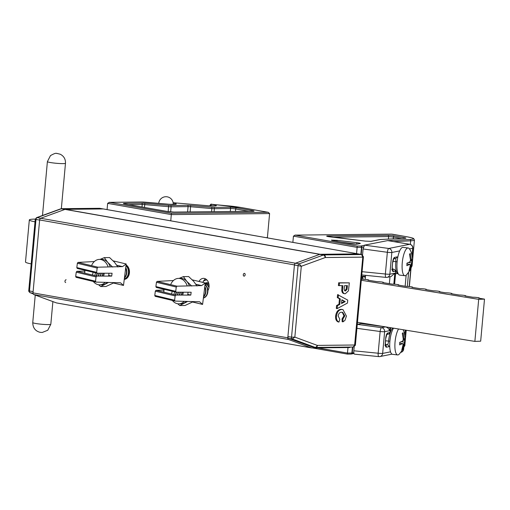 <?xml version="1.0" encoding="UTF-8"?>
<svg xmlns="http://www.w3.org/2000/svg" width="510" height="510" viewBox="0 0 510 510"><rect width="100%" height="100%" fill="white"/><g stroke="black" fill="none" stroke-linecap="round" stroke-linejoin="round"><path stroke-width="0.76" d="M199.008 281.469A7.554 5.565 89.4 0 1 203.452 278.358A7.554 5.565 89.4 0 1 209.049 286.888A7.554 5.565 89.4 0 1 207.876 290.668M126.072 264.926A7.554 5.565 89.4 0 1 129.425 272.844A7.554 5.565 89.4 0 1 124.249 279.41M202.859 282.393A7.554 5.565 89.4 0 1 205.6 278.919M358.345 253.942A1.74 1.167 100 0 0 358.205 253.903A1.74 1.167 100 0 0 358.058 253.891L103.262 208.941A1.74 1.167 -80 0 1 103.409 208.953A1.74 1.167 -80 0 1 103.549 208.992M56.763 302.965A1.74 1.167 -80 0 1 56.623 302.953A1.74 1.167 -80 0 1 56.489 302.921L33.743 294.538A1.74 1.167 -80 0 1 33.003 292.874L39.64 219.957A1.74 1.167 -80 0 1 40.685 218.274L64.999 209.393A1.74 1.167 -80 0 1 65.286 209.342L320.082 254.286L358.058 253.891M320.082 254.286A1.74 1.167 100 0 0 319.789 254.343L64.999 209.393M40.685 218.274L295.481 263.217L319.789 254.343M295.481 263.217A1.74 1.167 100 0 0 294.436 264.907L39.64 219.957A1.861 1.243 100 0 0 39.627 220.065L35.84 219.472M33.003 292.874L287.799 337.818L294.436 264.907M287.799 337.818A1.74 1.167 100 0 0 288.539 339.488L33.743 294.538M56.489 302.921L311.278 347.865L288.539 339.488M311.278 347.865A1.74 1.167 100 0 0 311.419 347.903A1.74 1.167 100 0 0 311.559 347.916L349.535 347.52A1.74 1.167 100 0 0 350.37 347.061M65.286 209.342L103.262 208.941L99.711 208.316A1.861 1.243 100 0 0 99.705 208.316A1.861 1.243 100 0 0 99.552 208.303L61.863 208.698L65.49 209.336L103.186 208.947L99.552 208.303L61.627 208.679A2.327 1.708 89.4 0 1 61.863 208.698A3.602 2.416 100 0 0 61.257 208.807L64.859 209.444M484.5 299.128L478.692 299.344L474.867 341.4L480.675 341.184L484.5 299.128L478.584 298.165A3.634 0.338 5.2 0 0 479.33 298.063A3.634 0.338 5.2 0 0 479.349 298.031A3.634 0.338 5.2 0 0 476.92 297.489A3.634 0.338 5.2 0 0 472.872 297.241L465.012 295.959A3.634 0.338 5.2 0 0 465.757 295.851A3.634 0.338 5.2 0 0 465.777 295.825A3.634 0.338 5.2 0 0 463.348 295.284A3.634 0.338 5.2 0 0 459.306 295.035L451.21 293.715A3.634 0.338 5.2 0 0 451.956 293.607A3.634 0.338 5.2 0 0 451.975 293.581A3.634 0.338 5.2 0 0 449.546 293.04A3.634 0.338 5.2 0 0 445.504 292.785L439.218 291.765A3.634 0.338 5.2 0 0 439.958 291.656A3.634 0.338 5.2 0 0 439.977 291.631A3.634 0.338 5.2 0 0 437.548 291.089A3.634 0.338 5.2 0 0 433.506 290.834L425.659 289.559A3.634 0.338 5.2 0 0 426.405 289.457A3.634 0.338 5.2 0 0 426.424 289.425A3.634 0.338 5.2 0 0 423.995 288.883A3.634 0.338 5.2 0 0 419.953 288.634L411.908 287.328A3.634 0.338 5.2 0 0 412.654 287.219A3.634 0.338 5.2 0 0 412.666 287.187A3.634 0.338 5.2 0 0 410.238 286.652A3.634 0.338 5.2 0 0 406.196 286.397L398.068 285.071A3.634 0.338 5.2 0 0 398.807 284.969A3.634 0.338 5.2 0 0 398.826 284.937A3.634 0.338 5.2 0 0 396.397 284.401A3.634 0.338 5.2 0 0 392.356 284.147L382.761 282.585A3.634 0.338 5.2 0 0 383.501 282.476A3.634 0.338 5.2 0 0 383.52 282.451A3.634 0.338 5.2 0 0 381.091 281.909A3.634 0.338 5.2 0 0 377.049 281.654L367.92 280.175A3.634 0.338 5.2 0 0 368.666 280.066A3.634 0.338 5.2 0 0 368.679 280.035A3.634 0.338 5.2 0 0 366.25 279.499A3.634 0.338 5.2 0 0 362.208 279.244L361.392 279.11M361.488 278.046A3.634 0.338 5.2 0 0 362.922 277.937A3.634 0.338 5.2 0 0 362.935 277.905A3.634 0.338 5.2 0 0 361.539 277.51M363.375 276.771L361.571 277.128M35.018 221.824A21.783 2.014 -174.8 0 1 29.325 219.931A21.783 2.014 -174.8 0 1 35.279 219.096M31.186 263.88A21.783 2.014 -174.8 0 1 25.5 261.987L29.325 219.931M478.692 299.344L361.29 280.251M474.867 341.4L357.459 322.307M163.971 292.198A5.533 4.074 89.4 0 1 163.933 290.509A5.533 4.074 89.4 0 1 164.143 289.31M172.055 291.21A5.533 4.074 89.4 0 1 172.023 291.937A5.533 4.074 89.4 0 1 171.513 294.009M173.872 294.576A7.242 5.336 -90.6 0 0 174.426 292.147A7.242 5.336 -90.6 0 0 174.452 291.784M163.984 289.272A7.242 5.336 -90.6 0 0 163.844 290.279A7.242 5.336 -90.6 0 0 163.85 292.173M204.765 287.06A7.261 5.349 89.4 0 1 205.543 291.822A7.261 5.349 89.4 0 1 203.566 296.597M204.829 286.537A7.261 5.349 89.4 0 1 205.874 291.822A7.261 5.349 89.4 0 1 203.522 296.96M205.052 284.746A7.261 5.349 89.4 0 1 207.513 291.803A7.261 5.349 89.4 0 1 203.394 297.955M205.084 284.503A7.261 5.349 89.4 0 1 207.838 291.796A7.261 5.349 89.4 0 1 203.382 298.038M205.186 283.726A7.261 5.349 89.4 0 1 208.953 287.646M205.192 283.649A7.261 5.349 89.4 0 1 209.036 287.041M205.237 283.656A7.261 5.349 89.4 0 1 206.053 283.566A7.261 5.349 89.4 0 1 206.786 283.624A7.261 5.349 89.4 0 1 209.017 284.739M182.28 292.217A7.261 5.349 89.4 0 1 181.496 295.073M181.949 292.217A7.261 5.349 89.4 0 1 181.171 295.073M180.317 292.211A7.261 5.349 89.4 0 1 179.539 295.067M179.992 292.211A7.261 5.349 89.4 0 1 179.214 295.067M178.353 292.204A7.261 5.349 89.4 0 1 177.588 295.067M178.028 292.204A7.261 5.349 89.4 0 1 177.263 295.06M176.39 292.198A7.261 5.349 89.4 0 1 175.657 295.009M176.065 292.173A7.261 5.349 89.4 0 1 175.363 294.939M183.313 292.217A7.911 5.827 89.4 0 1 183.281 292.504A7.911 5.827 89.4 0 1 182.599 295.08M188.037 292.23A12.724 9.371 89.4 0 1 187.935 293.327A12.724 9.371 89.4 0 1 187.616 295.092M184.314 301.346A12.724 9.371 89.4 0 1 178.825 303.832A12.724 9.371 89.4 0 1 172.361 300.435M178.825 303.832L180.948 303.813A12.724 9.371 -90.6 0 0 184.065 303.048A12.724 9.371 -90.6 0 0 186.348 301.404M187.648 301.435L179.762 305.547L177.722 303.756M193.424 301.601L185.041 305.49L179.762 305.547M179.144 278.383L183.396 276.618L186.794 281.348L191.728 286.065M197.007 286.008L193.609 281.278L188.674 276.56L183.396 276.618M189.344 285.893A12.724 9.371 -90.6 0 0 186.794 281.348A12.724 9.371 -90.6 0 0 180.68 278.364L178.564 278.39A12.724 9.371 89.4 0 1 187.234 285.938M170.927 283.93A12.724 9.371 89.4 0 1 178.564 278.39M104.225 273.226A7.911 5.827 89.4 0 1 104.193 273.513A7.911 5.827 89.4 0 1 103.511 276.088M108.949 273.239A12.724 9.371 89.4 0 1 108.847 274.335A12.724 9.371 89.4 0 1 108.528 276.101M105.226 282.355A12.724 9.371 89.4 0 1 99.743 284.841A12.724 9.371 89.4 0 1 93.273 281.443M99.743 284.841L101.86 284.822A12.724 9.371 -90.6 0 0 104.977 284.057A12.724 9.371 -90.6 0 0 107.259 282.412M108.56 282.444L100.674 286.556L98.634 284.765M114.336 282.61L105.952 286.499L100.674 286.556M100.056 259.392L104.308 257.626L107.706 262.357L112.64 267.074M117.918 267.017L114.52 262.287L109.586 257.569L104.308 257.626M110.256 266.902A12.724 9.371 -90.6 0 0 107.706 262.357A12.724 9.371 -90.6 0 0 101.592 259.373L99.475 259.399A12.724 9.371 89.4 0 1 108.145 266.947M91.838 264.939A12.724 9.371 89.4 0 1 99.475 259.399M84.883 273.207A5.533 4.074 89.4 0 1 84.845 271.518A5.533 4.074 89.4 0 1 85.055 270.319M92.967 272.219A5.533 4.074 89.4 0 1 92.935 272.946A5.533 4.074 89.4 0 1 92.425 275.017M94.784 275.585A7.242 5.336 -90.6 0 0 95.338 273.156A7.242 5.336 -90.6 0 0 95.364 272.793M84.896 270.281A7.242 5.336 -90.6 0 0 84.756 271.288A7.242 5.336 -90.6 0 0 84.762 273.181M125.677 268.069A7.261 5.349 89.4 0 1 126.454 272.831A7.261 5.349 89.4 0 1 124.478 277.606M125.74 267.546A7.261 5.349 89.4 0 1 126.786 272.831A7.261 5.349 89.4 0 1 124.434 277.969M125.964 265.755A7.261 5.349 89.4 0 1 128.424 272.812A7.261 5.349 89.4 0 1 124.306 278.964M125.995 265.512A7.261 5.349 89.4 0 1 128.749 272.805A7.261 5.349 89.4 0 1 124.293 279.046M125.562 279.091A7.261 5.349 89.4 0 1 125.154 279.117A7.261 5.349 89.4 0 1 124.421 279.053A7.261 5.349 89.4 0 1 124.332 279.04M103.192 273.226A7.261 5.349 89.4 0 1 102.408 276.082M102.861 273.226A7.261 5.349 89.4 0 1 102.083 276.082M101.229 273.22A7.261 5.349 89.4 0 1 100.451 276.076M100.903 273.22A7.261 5.349 89.4 0 1 100.126 276.076M99.265 273.213A7.261 5.349 89.4 0 1 98.5 276.076M98.94 273.213A7.261 5.349 89.4 0 1 98.175 276.069M97.302 273.207A7.261 5.349 89.4 0 1 96.568 276.018M94.356 261.541L78.004 262.408L77.354 263.281L76.812 267.591L77.259 268.432L96.951 273.162A7.261 5.349 89.4 0 1 96.275 275.948M113.571 283.05L123.496 285.434L120.513 282.789L96.02 282.094L95.517 281.233L96.058 276.924L96.792 276.069L111.709 276.108L112.066 273.245L97.149 273.207L96.632 272.346L97.174 268.043L97.894 267.189L122.54 266.615L126.187 263.982L113.194 260.865M122.54 266.615L116.809 265.245M97.149 273.207L77.259 268.432M111.709 276.108L108.681 275.381M84.775 271.097L76.902 271.294L76.232 272.168L75.697 276.471L76.054 277.306L96.02 282.094M123.496 285.434L126.187 263.982M192.659 302.041L202.585 304.425L199.595 301.78L175.108 301.085L174.605 300.224L175.147 295.915L175.88 295.06L190.797 295.099L191.154 292.236L176.237 292.198L175.72 291.337L176.262 287.034L176.983 286.18L201.628 285.606L205.275 282.974L192.283 279.856M201.628 285.606L195.897 284.236M173.445 280.532L157.093 281.399L156.436 282.272L155.901 286.582L156.258 287.417L176.237 292.198M190.797 295.099L187.769 294.372M163.863 290.088L155.99 290.286L155.32 291.159L154.785 295.462L155.142 296.297L175.108 301.085M202.585 304.425L205.275 282.974M206.894 279.933A10.895 8.02 -90.6 0 0 203.388 281.252M32.997 293.231L30.275 292.753A1.861 1.243 100 0 1 29.484 290.974L28.758 290.63L35.247 219.319L36.51 217.668L37.115 217.63A1.861 1.243 100 0 0 36 219.427L29.484 290.974L33.118 291.612L39.627 220.065M28.758 290.63L28.758 290.63C28.56 291.082 28.993 291.771 30.058 292.695L30.052 292.689M33.099 293.792L30.058 292.695L33.105 293.817M99.074 208.309L99.705 208.316A1.861 1.243 100 0 1 99.858 208.36M311.291 346.66A3.602 2.416 100 0 0 311.572 346.736L315.199 347.374A3.602 2.416 -80 0 1 314.919 347.297L311.291 346.66L288.705 338.328A1.861 1.243 -80 0 1 287.914 336.549L291.541 337.193L294.844 337.116L292.332 338.971L288.705 338.328M294.423 265.002A1.861 1.243 -80 0 1 295.539 263.205L299.172 263.842A1.861 1.243 -80 0 0 298.057 265.646L301.295 266.284L294.844 337.116L317.201 345.359A2.327 1.715 110.2 0 1 314.919 347.297L292.332 338.971A1.861 1.243 -80 0 1 291.541 337.193L298.057 265.646L294.423 265.002L287.914 336.549M357.975 253.891A1.861 1.243 -80 0 1 358.135 253.903L361.762 254.547A1.861 1.243 -80 0 0 361.609 254.535L362.782 257.142L325.405 257.531A1.275 0.854 100 0 0 325.195 257.569L301.295 266.284L299.172 263.842L323.315 255.038A3.602 2.416 -80 0 1 323.914 254.923L361.609 254.535L357.975 253.891L320.286 254.286A3.602 2.416 100 0 0 319.687 254.394L295.539 263.205M345.283 293.773C343.753 293.773 342.854 292.714 342.592 290.598L342.898 285.683L338.398 285.574L338.646 282.801L349.325 282.852L348.445 290.872L345.283 293.773L343.899 293.588M344.435 293.626C342.905 293.62 342.006 292.561 341.745 290.445L342.038 285.689M337.161 308.62L336.313 308.467L336.581 305.528L338.959 304.291L339.462 298.764L337.301 297.572L337.575 294.621L347.75 300.109L347.482 303.048L337.161 308.62L337.429 305.681L339.807 304.445L340.31 298.917L338.156 297.725L338.423 294.767M343.007 321.842L342.879 319.075L344.805 315.926L342.707 312.324L341.859 312.26C339.915 312.063 338.672 313.306 338.13 315.983L339.839 319.292L338.959 322.065L338.111 321.918C336.186 321.032 335.363 319.05 335.631 315.958C336.307 311.686 338.136 309.481 341.12 309.34L342.943 309.564L346.424 316.104L344.958 320.363L343.007 321.842L342.159 321.689L342.031 318.922L343.95 315.779L342.261 312.273M339.246 285.721L339.501 282.954L349.325 282.852M347.431 285.638L344.537 285.664L344.384 287.328C343.976 289.329 344.352 290.56 345.506 291.006L347.029 289.291L347.431 285.638M339.501 282.954L338.646 282.801M342.592 290.598L341.745 290.445M344.658 290.853L346.182 289.138L346.57 285.645M347.029 289.291L346.182 289.138M341.866 299.765L341.522 303.546L345.225 301.614L341.866 299.765M338.156 297.725L337.301 297.572M340.31 298.917L339.462 298.764M339.807 304.445L338.959 304.291M337.429 305.681L336.581 305.528M341.579 302.921L344.371 301.467L341.84 300.071M345.225 301.614L344.371 301.467M344.805 315.926L343.95 315.779M342.879 319.075L342.031 318.922M338.959 322.065C337.033 321.185 336.211 319.196 336.479 316.111C337.155 311.833 338.984 309.627 341.968 309.487L341.12 309.34M341.968 309.487L342.943 309.564M336.479 316.111L335.631 315.958M317.201 345.359A1.275 0.854 100 0 0 317.411 345.397L354.788 345.009L353.194 347.01M354.616 345.149L362.782 257.142L363.426 256.74L355.374 345.225L353.424 347.029L315.735 347.418A2.327 1.708 89.4 0 1 315.499 347.399A3.602 2.416 -80 0 1 315.199 347.374L315.735 347.418A2.327 1.708 89.4 0 0 317.411 345.397M363.426 256.74L361.762 254.547M173.183 203.05A10.238 0.943 -174.8 0 1 173.547 204.408A10.238 0.943 -174.8 0 1 169.677 204.306L175.427 204.312M241.243 207.551A1.16 0.778 100 0 0 241.147 207.525A1.16 0.778 100 0 0 241.051 207.519A20.623 1.906 5.2 0 0 228.722 205.9L211.567 204.344A10.238 0.943 -174.8 0 1 213.62 205.976A10.238 0.943 -174.8 0 1 208.934 205.823L215.494 205.881M170.773 220.843L171.385 213.288L268.062 212.281L241.051 207.519M213.32 205.97A9.078 0.842 5.2 0 0 210.847 205.53L209.999 205.313C210.834 204.191 211.274 203.834 211.319 204.23L241.147 207.525L268.26 212.307L269.592 213.575L267.399 237.628L266.029 237.641M107.075 209.604L107.642 203.362L109.382 202.349L171.385 213.288M169.677 204.306L141.257 202.011L109.159 202.342L141.372 202.017A1.16 0.854 -90.6 0 0 141.136 202.024M66.147 279.799A1.396 0.937 100 0 0 64.974 281.182A1.396 0.937 100 0 0 65.682 282.546M243.283 274.762A1.396 0.937 -80 0 1 244.475 273.385A1.396 0.937 -80 0 1 245.163 274.743A1.396 0.937 -80 0 1 243.965 276.127A1.396 0.937 -80 0 1 243.283 274.762M357.414 244.041L356.707 243.958A1.16 0.344 -83.2 0 1 357.166 242.734C359.735 243.072 360.729 243.34 360.162 243.544L357.166 244.143A4.609 0.427 -174.8 0 1 349.681 243.652L332.718 240.663A1.16 0.778 -80 0 1 332.813 240.669A1.16 0.778 -80 0 1 332.909 240.694M360.857 254.388L361.501 247.331L357.134 247.375L356.56 253.617M348.018 347.533L347.342 354.08L312.337 347.909M293.435 236.136L295.175 235.123L357.172 246.062L357.134 247.375L293.435 236.136L292.867 242.377M312.286 347.909L347.342 354.08M388.716 240.752L389.423 240.873M391.457 234.122A1.16 0.854 -90.6 0 0 391.336 234.115L294.946 235.116L391.457 234.122L406.795 236.755A1.16 0.778 -80 0 1 406.891 236.767C415.108 238.425 412.781 238.393 413.782 238.699L414.432 240.025A21.777 2.008 -174.8 0 1 410.684 240.809L393.765 241.6M329.862 236.85A1.16 0.344 96.8 0 0 329.83 236.844A1.16 0.344 96.8 0 0 329.791 236.844C326.476 236.379 325.813 236.079 327.809 235.964L387.849 235.339A4.609 0.427 -174.8 0 1 394.332 235.9L404.398 237.673A4.756 0.44 -174.8 0 1 405.099 238.31L380.97 239.439A4.686 0.433 5.2 0 0 380.383 239.496L371.114 241.351L365.287 241.109L329.791 236.844M336.849 241.383A1.16 0.344 -83.2 0 1 337.288 240.35L357.166 242.734M365.466 276.477A4.794 0.44 -174.8 0 1 363.624 276.305L362.017 276.324L365.389 277.281L365.568 275.349M361.807 274.96L386.051 277.395A3.634 1.02 95.7 0 0 386.147 277.389A3.634 3.449 78.7 0 0 389.857 274.195L394.829 273.201L391.042 276.56L387.128 277.344A3.634 3.634 0 0 1 386.051 277.395A3.634 1.02 95.7 0 1 385.369 274.01L387.351 252.284L363.088 248.969L364.522 245.151L387.689 240.599M362.553 254.866L363.088 248.969M353.825 350.791L378.165 353.226A3.634 1.02 95.7 0 0 378.847 356.611L354.597 354.169C353.953 354.074 353.698 352.952 353.825 350.791L354.182 346.87M357.274 324.373L361.176 323.589L361.239 322.926M365.389 277.281L365.198 279.384M361.176 323.589L385.439 326.859M364.522 245.151L388.779 248.466A3.634 1.007 97.8 0 0 387.351 252.284A3.634 0.338 -174.8 0 0 391.833 252.469L389.857 274.195A3.634 0.338 -174.8 0 1 385.369 274.01L362.068 271.683M412.156 255.854L412.851 248.211A3.634 3.634 0 0 0 409.842 244.303A3.634 1.874 99.5 0 0 409.626 244.29L387.441 240.561M391.973 354.144L379.918 356.56A3.634 3.634 0 0 1 378.847 356.611A3.634 1.02 95.7 0 0 378.936 356.605A3.634 3.449 -101.3 0 0 382.647 353.411L390.52 351.836M389.882 327.579L389.595 330.69C388.926 328.65 387.536 327.388 385.439 326.904L381.569 327.675A3.634 1.007 -82.2 0 0 380.141 331.5L356.911 328.325M399.725 343.638L399.649 344.887L402.664 343.561L403.11 344.632L401.765 350.147L402.594 349.49L405.227 339.252L405.233 337.996L404.551 339.603L404.105 338.532L403.11 332.737L402.288 333.393L403.282 339.188L402.741 341.043L399.725 342.376L399.725 343.638M402.983 340.246L405.15 340.508L405.182 340.903C403.907 346.953 405.169 346.896 399.1 354.316A13.974 4.137 -83.2 0 1 397.641 354.934A13.974 4.137 -83.2 0 1 394.899 344.575A13.974 4.137 -83.2 0 1 398.571 328.995M397.641 354.934L392.477 354.316A13.974 4.137 -83.2 0 1 389.729 343.957A13.974 4.137 -83.2 0 1 393.541 328.179M402.594 349.49L402.071 349.426M403.939 343.976L402.785 343.836M404.475 342.114L401.453 341.751M404.551 339.603L403.212 339.443M404.105 338.532L403.263 338.43M402.664 343.561L399.732 343.204M406.935 264.422L406.859 265.672L409.874 264.346L410.32 265.417L408.975 270.931L409.804 270.274L412.437 260.043L412.437 258.78L411.761 260.393L411.315 259.316L410.32 253.521L409.492 254.178L410.493 259.972L409.951 261.834L406.935 263.16L406.935 264.422M410.193 261.031L412.361 261.292L412.386 261.687C411.117 267.737 412.38 267.68 406.311 275.1A13.974 4.137 -83.2 0 1 404.851 275.725A13.974 4.137 -83.2 0 1 402.103 265.366A13.974 4.137 -83.2 0 1 408.185 247.981A13.974 4.137 -83.2 0 1 409.453 248.931L412.679 248.3L412.048 255.268M404.851 275.725L399.687 275.107A13.974 4.137 -83.2 0 1 396.939 264.741A13.974 4.137 -83.2 0 1 403.021 247.356L408.185 247.981M409.804 270.274L409.275 270.211M411.149 264.76L409.995 264.62M411.685 262.905L408.663 262.542M411.761 260.393L410.422 260.227M411.315 259.316L410.473 259.214M409.874 264.346L406.942 263.995M61.34 208.692L65.478 163.276A9.078 0.842 -174.8 0 1 65.433 163.347A9.078 0.842 -174.8 0 1 55.96 163.251A9.078 0.842 -174.8 0 1 47.392 161.632L42.496 215.488M50.783 324.309A9.078 0.842 5.2 0 0 50.828 324.239L47.749 330.25L42.215 332.469L40.073 332.316C35.305 331.086 32.863 327.841 32.748 322.594A9.078 0.842 5.2 0 0 41.31 324.213A9.078 0.842 5.2 0 0 50.783 324.309M208.947 284.255A7.261 5.349 -90.6 0 0 206.614 283.56L206.053 283.566M205.256 283.139A8.134 5.992 89.4 0 1 208.615 282.897M97.894 267.189L78.004 262.408M97.174 268.043L77.354 263.281M96.632 272.346L76.812 267.591M96.792 276.069L76.902 271.294M96.058 276.924L76.232 272.168M95.517 281.233L75.697 276.471M95.848 282.049L76.13 277.312M176.983 286.18L157.093 281.399M176.262 287.034L156.436 282.272M175.72 291.337L155.901 286.582M176.039 292.153L156.347 287.423M175.88 295.06L155.99 290.286M175.147 295.915L155.32 291.159M174.605 300.224L154.785 295.462M174.936 301.04L155.218 296.304M36.51 217.668L60.639 208.858A2.327 1.606 69.9 0 1 61.257 208.807L37.115 217.63L40.711 218.261M325.405 257.531A2.327 1.708 89.4 0 0 323.914 254.923L320.286 254.286M325.195 257.569A2.327 1.606 70 0 0 323.315 255.038L319.687 254.394M342.726 287.576L341.878 287.43M347.297 287.104L346.449 286.952M211.567 204.344A1.16 0.606 -81.5 0 0 210.847 205.53L210.808 205.919M269.592 213.575L171.341 214.602L107.642 203.362M173.247 204.402A9.078 0.842 5.2 0 0 173.234 204.402A7.261 7.261 0 0 0 161.211 198.511A7.261 7.261 0 0 0 158.75 203.331M145.586 202.215L145.592 202.215A6.101 0.561 5.2 0 0 141.372 202.017M208.934 205.823L173.132 202.719L208.915 205.817M229.825 207.226A4.794 0.44 -174.8 0 1 236.57 207.812L252.475 210.617A4.794 0.44 -174.8 0 1 252.737 211.267L174.139 212.083A4.794 0.44 -174.8 0 1 167.395 211.503L124.95 204.013A4.794 0.44 -174.8 0 1 124.689 203.362L141.493 203.19A4.794 0.44 -174.8 0 1 144.808 203.343L170.378 205.492L187.336 205.313A4.794 0.44 -174.8 0 1 190.657 205.473L213.626 207.398L229.825 207.226A1.16 0.854 89.4 0 1 230.571 208.526L214.372 208.698A3.634 0.338 -174.8 0 1 211.86 208.577L190.6 206.735A3.634 0.338 5.2 0 0 188.082 206.62L171.118 206.792A3.634 0.338 -174.8 0 1 168.606 206.677L144.751 204.606L144.808 203.343M236.57 207.812A1.16 0.778 100 0 0 235.677 208.972A3.634 0.338 5.2 0 0 230.571 208.526L230.303 211.491M251.71 211.267A1.16 0.778 -80 0 1 252.475 210.617M248.867 211.299L235.677 208.972L235.454 211.44M125.377 204.083A1.16 0.854 -90.6 0 0 124.689 203.362M144.489 207.455L144.751 204.606A3.634 0.338 5.2 0 0 142.239 204.491A1.16 0.854 -90.6 0 0 141.493 203.19M142.009 207.015L142.239 204.491L128.507 204.631M168.663 205.409L168.153 211.618M170.378 205.492A1.16 0.854 89.4 0 1 171.118 206.792L170.652 211.911M187.336 205.313A1.16 0.854 89.4 0 1 188.082 206.62L187.597 211.937M190.657 205.473L190.128 211.911M211.918 207.315L211.573 211.688M213.626 207.398A1.16 0.854 89.4 0 1 214.372 208.698L214.104 211.656M332.214 240.548A1.16 1.103 -101.3 0 0 331.449 240.102L337.288 240.35M332.718 240.663L331.449 240.102M363.439 246.987L361.877 247.299L361.227 254.452M357.172 246.062L360.882 246.018L364.197 245.355M387.887 240.612L409.83 239.509A20.61 1.906 5.2 0 0 406.795 236.755M347.355 354.093L351.039 354.055A1.16 0.854 -90.6 0 1 350.925 354.042L347.361 354.08M388.435 239.075L388.594 236.595L332.641 237.182M317.813 347.852L347.508 353.086L351.875 353.041L352.423 347.036M352.799 347.036L352.257 353.016L353.819 352.703M404.149 346.162A21.777 2.008 5.2 0 0 404.812 345.742L406.221 330.238M410.352 244.43L410.684 240.809A1.16 0.963 87.3 0 0 409.83 239.509M411.544 266.328A21.777 2.008 5.2 0 0 412.074 265.952L414.432 240.025M393.236 238.846L393.446 237.016L388.594 236.595A1.16 0.854 89.4 0 0 387.849 235.339M401.599 238.457L393.446 237.016A1.16 0.778 100 0 1 394.332 235.9M357.274 324.334L361.182 323.55M356.675 244.182L340.253 241.982M353.978 353.506L351.039 354.055A1.16 0.854 -90.6 0 0 351.875 353.041L352.257 353.016A1.16 1.103 78.7 0 1 351.154 354.042M360.882 246.018A1.16 1.103 78.7 0 1 361.877 247.299L361.501 247.331A1.16 0.854 -90.6 0 0 360.755 246.024M392.464 234.23A1.16 0.778 100 0 0 392.368 234.205L391.336 234.115A1.16 0.854 -90.6 0 0 391.221 234.128M406.891 236.767L392.368 234.205A1.16 0.778 100 0 0 392.273 234.192M328.485 236.659A1.16 0.854 -90.6 0 0 327.809 235.964M404.398 237.673A1.16 0.778 100 0 0 403.62 238.361M327.095 236.359L365.326 241.109L370.783 241.364A1.16 1.103 78.7 0 1 370.783 241.364L370.783 241.364A1.16 1.103 78.7 0 1 371.114 241.351M405.099 238.31A1.16 0.963 -92.7 0 0 404.781 238.323M370.783 241.364L380.052 239.509A1.16 1.103 78.7 0 1 380.383 239.496M380.97 239.439A1.16 0.963 -92.7 0 0 380.613 239.464M357.166 244.143A1.16 1.103 -101.3 0 0 356.834 244.156L359.824 243.557A1.16 1.103 78.7 0 1 360.162 243.544M385.381 344.416L387.268 344.747A3.398 1.007 96.8 0 0 388.607 341.171A3.398 1.007 96.8 0 0 388.607 341.139A12.801 3.787 -83.2 0 1 388.62 341.031A12.801 3.787 -83.2 0 1 392.77 328.051M385.554 340.795L389.901 341.241M395.575 273.577L398.183 273.742A12.801 3.787 -83.2 0 1 395.83 261.815A12.801 3.787 -83.2 0 1 395.836 261.7A3.398 1.007 96.8 0 0 395.843 261.668A3.398 1.007 96.8 0 0 395.301 258.532M394.523 284.217L395.556 272.856A1.766 0.523 96.8 0 0 395.18 271.212L393.325 271.588A5.208 1.543 -83.2 0 1 392.209 266.736L392.566 262.848A5.208 1.543 -83.2 0 1 394.619 257.365L396.914 256.906A5.208 1.543 -83.2 0 1 397.723 257.633M396.914 256.906A1.817 1.728 78.7 0 1 395.543 258.481L393.643 258.863M378.165 353.226L380.141 331.5A3.634 0.338 5.2 0 0 384.629 331.685L382.647 353.411A3.634 0.338 5.2 0 1 378.165 353.226M389.716 345.653A5.208 1.543 -83.2 0 1 388.735 346.743L386.446 347.202A5.208 1.543 -83.2 0 1 385.331 342.35L385.681 338.461A5.208 1.543 -83.2 0 1 387.74 332.979L389.595 332.609A1.766 0.523 96.8 0 0 390.29 330.754L390.564 327.694M399.706 250.894L391.833 252.469A3.634 3.449 -101.3 0 0 388.779 248.466L409.626 244.29A3.634 3.449 78.7 0 1 412.679 248.3A3.634 0.338 -174.8 0 0 412.851 248.211M394.829 273.201L393.828 284.172M389.595 330.69L384.629 331.685A3.634 3.449 -101.3 0 0 381.569 327.675L357.312 324.36M402.823 349.375L403.493 349.242L403.646 347.559M404.838 334.483L405.24 330.078M409.205 286.537L410.856 268.343M408.586 272.519L407.324 286.41M405.15 286.225L406.145 275.247M392.279 268.968L393.714 269.223A3.576 1.058 -83.2 0 1 393.835 269.216L392.279 268.942M392.349 269.49L393.714 269.223A1.817 1.728 -101.3 0 1 395.18 271.212M392.853 261.356L397.131 261.808M385.471 345.104L387.268 344.747A1.817 1.728 78.7 0 1 388.735 346.743M389.372 283.662L389.997 276.771M393.835 269.216C395.505 270.096 396.111 271.294 395.645 272.812L395.556 272.856M393.325 271.588A1.817 1.728 -101.3 0 0 392.419 269.796M392.209 266.736L392.502 270.051L391.744 269.592M392.566 262.848L392.298 266.698M394.619 257.365A1.817 1.728 78.7 0 1 393.694 258.787M403.665 349.152A3.634 0.338 -174.8 0 1 403.493 349.242A3.634 3.449 -101.3 0 1 400.905 352.353A3.634 3.634 0 0 0 403.665 349.152L403.863 346.985M385.331 342.35L385.624 345.665L384.859 345.206M385.534 345.41A1.817 1.728 78.7 0 1 386.446 347.202M385.681 338.461L385.413 342.306M387.74 332.979A1.817 1.728 78.7 0 1 386.816 334.394M389.595 332.609A1.817 1.728 78.7 0 1 388.225 334.184L386.765 334.477M390.29 330.754L390.373 330.709C390.182 332.775 389.468 333.935 388.225 334.184M362.208 276.42L362.157 277.013M311.419 347.903L56.623 302.953M358.205 253.903L103.409 208.953M65.478 163.276C65.631 159.152 63.89 156.136 60.256 154.23L56.935 153.402C56.431 153.969 57.209 151.782 50.471 155.614L47.392 161.632M50.828 324.239L52.887 301.595M32.748 322.594L35.247 295.092M362.814 279.244L362.935 277.905M125.154 279.117L125.479 279.11M60.639 208.858L61.627 208.679M209.999 205.313L209.948 205.874M145.592 202.215L169.658 204.3M124.038 203.828L167.49 211.51L174.025 212.077L253.342 211.248M331.749 240.427L349.777 243.659L356.834 244.156M403.875 346.959L404.812 345.742M405.259 238.297L380.052 239.509M411.2 267.406L412.074 265.952M395.645 272.812L394.606 284.223M392.649 262.809L393.752 258.704L393.255 258.94M409.842 244.303L387.568 240.561M404.953 335.07L405.399 330.104M409.364 286.556L411.073 267.776M385.77 338.417L386.873 334.311L386.37 334.554M390.647 327.707L390.373 330.709M361.953 277.051L362.017 276.324M405.259 338.251L404.188 332.118L403.174 329.74M412.469 259.035C412.131 254.496 411.13 251.13 409.453 248.931"/></g></svg>
